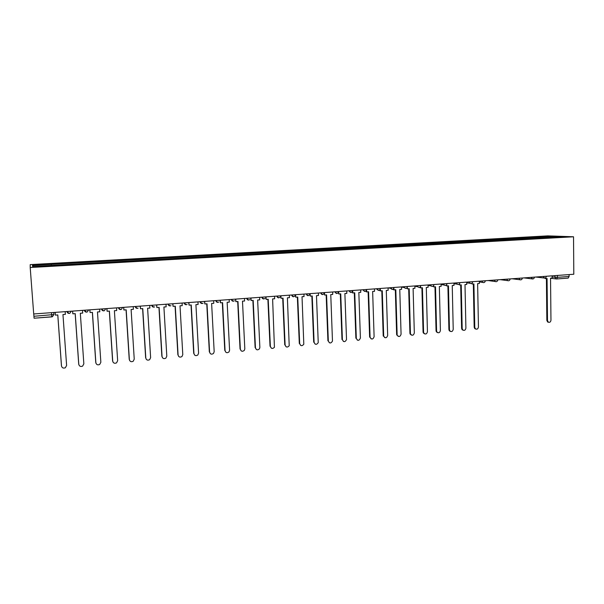 <?xml version="1.0" encoding="UTF-8"?>
<svg xmlns="http://www.w3.org/2000/svg" width="604" height="604" viewBox="0 0 604 604"><rect width="100%" height="100%" fill="white"/><g stroke="black" fill="none" stroke-linecap="round" stroke-linejoin="round"><path stroke-width="0.91" d="M573.536 236.783L547.82 235.87L30.223 264.605L30.2 267.519L573.536 236.783L573.8 274.239L33.703 313.967L30.2 267.519M51.491 312.661L51.77 316.881L34.081 318.21L33.922 316.277L53.877 314.556L53.726 312.494M33.748 313.967L33.922 316.277M569.089 274.586L569.104 276.466L568.183 278.097L556.677 278.95M542.641 237.825L542.135 236.942L554.608 236.247L563.23 236.549L550.531 237.38M33.514 266.326L32.465 265.413L32.503 266.387L51.71 265.443L550.599 237.259M32.465 265.413L51.234 264.363L51.325 265.33M542.135 236.942L51.234 264.363M540.988 237.916L540.973 236.896M554.608 236.247L554.412 237.047M548.5 322.257L547.685 322.038L546.846 320.414L547.503 320.55L548.341 322.174C549.791 322.634 550.667 321.992 550.961 320.226L550.538 278.195L552.162 278.074L552.139 275.832M545.427 277.878L545.435 278.58L547.065 278.459L547.503 320.55M545.435 278.58L544.778 278.089M546.409 278.504L546.846 320.414M475.816 329.089L474.729 328.576L474.185 327.202L474.767 327.345L475.31 328.719C476.949 329.656 477.998 329.082 478.451 326.998L477.621 283.631L479.349 283.502L479.304 281.192M472.154 283.065L472.177 284.039L473.914 283.91L474.767 327.345M472.177 284.039L471.581 283.45M473.332 283.956L474.185 327.202M463.238 330.267L462.083 329.671L461.607 328.372L462.181 328.516L462.656 329.822C464.325 330.871 465.405 330.32 465.903 328.168L464.997 284.575L466.749 284.446L466.703 282.121M459.478 283.94L459.501 284.982L461.252 284.854L462.181 328.516M459.501 284.982L458.919 284.356M460.686 284.899L461.607 328.372M450.516 331.46L449.3 330.766L448.9 329.558L449.451 329.709L449.852 330.916C451.543 332.109 452.668 331.588 453.219 329.354L452.245 285.526L454.012 285.39L453.959 283.057M446.65 284.816L446.681 285.941L448.455 285.805L449.451 329.709M446.681 285.941L446.107 285.269M447.896 285.851L448.9 329.558M437.658 332.668L436.375 331.845L436.05 330.758L436.594 330.909L436.911 331.996C438.617 333.355 439.78 332.872 440.399 330.554L439.342 286.485L441.131 286.356L441.071 284.001M433.687 285.692L433.717 286.908L435.514 286.772L436.594 330.909M433.717 286.908L433.159 286.19M434.971 286.809L436.05 330.758M424.65 333.884L423.298 332.925L423.057 331.966L423.585 332.125L423.827 333.076C425.533 334.616 426.741 334.178 427.436 331.762L426.296 287.459L428.108 287.323L428.047 284.96M420.573 286.56L420.611 287.882L422.423 287.746L423.585 332.125M420.611 287.882L420.082 287.791L420.067 287.111M421.902 287.791L423.057 331.966M411.498 335.114L410.086 333.989L409.92 333.197L410.433 333.355L410.599 334.14C412.298 335.884 413.536 335.499 414.321 332.985L413.106 288.44L414.933 288.304L414.873 285.934M407.315 287.428L407.353 288.871L409.195 288.735L410.433 333.355M407.353 288.871L406.824 288.04M408.681 288.772L409.92 333.197M398.202 336.36L397.236 335.197C398.897 337.168 400.18 336.843 401.071 334.223L399.772 289.437L401.615 289.301L401.547 286.908M393.906 288.274L393.951 289.875L395.809 289.731L397.13 334.593M393.951 289.875L393.453 289.769L393.43 288.961M395.318 289.769L396.632 334.435M384.748 337.613L383.729 336.247C385.337 338.459 386.651 338.202 387.662 335.477L386.281 290.441L388.153 290.305L388.078 287.904M380.339 289.082L380.399 290.879L382.272 290.743L383.683 335.847M380.399 290.879L379.916 290.781L379.886 289.89M381.796 290.781L383.2 335.688M371.143 338.882L370.093 337.289C371.619 339.758 372.955 339.569 374.11 336.745L372.638 291.46L374.525 291.317L374.45 288.901M366.62 289.769L366.688 291.906L368.583 291.762L370.078 337.123M366.688 291.906L366.22 291.8L366.19 290.811M368.123 291.8L369.618 336.957M357.379 340.165L356.322 338.406C357.779 341.056 359.138 340.928 360.399 338.029L358.836 292.487L360.754 292.344L360.671 289.92M352.736 290.554L352.819 292.94L354.744 292.797L356.322 338.406M352.819 292.94L352.374 292.834M354.299 292.827L355.877 338.24M343.45 341.464L342.408 339.705C343.744 342.309 345.111 342.264 346.522 339.561L344.884 293.529L346.817 293.385L346.726 290.947M335.288 291.785L338.708 291.536L338.791 293.982L340.739 293.838L342.408 339.705M338.791 293.982L338.316 292.63M340.309 293.869L341.977 339.539M329.361 342.77L328.334 341.018C329.55 343.578 330.924 343.601 332.472 341.109L330.766 294.586L332.721 294.435L332.623 291.981M324.507 292.578L324.605 295.039L326.568 294.895L328.334 341.018M324.605 295.039L324.137 293.506M326.16 294.926L327.919 340.845M315.107 344.091L314.095 342.347C315.205 344.846 316.579 344.952 318.233 342.657L316.481 295.65L318.459 295.499L318.361 293.031M310.146 293.635L310.245 296.111L312.238 295.968L314.095 342.347M310.245 296.111L309.784 294.375M311.845 295.99L313.695 342.174M300.679 345.42L299.69 343.699C300.701 346.13 302.076 346.303 303.804 344.204L302.03 296.723L304.031 296.579L303.925 294.088M295.613 294.699L295.718 297.198L297.734 297.047L299.69 343.699M295.718 297.198L295.265 295.213M297.357 297.07L299.305 343.517M286.077 346.772L285.111 345.058C286.047 347.436 287.413 347.67 289.21 345.752L287.406 297.817L289.429 297.666L289.324 295.167M280.913 295.786L281.026 298.293L283.057 298.142L285.111 345.058M281.026 298.293L280.566 295.847M282.702 298.165L284.748 344.876M271.294 348.123L270.365 346.432C271.226 348.757 272.585 349.044 274.427 347.292L272.608 298.92L274.661 298.769L274.548 296.254M266.039 296.881L266.153 299.403L268.214 299.244L270.365 346.432M266.153 299.403L265.707 296.904M267.874 299.274L270.026 346.251M256.338 349.489L255.447 347.829C256.247 350.101 257.591 350.433 259.471 348.833L259.863 347.413L257.636 300.037L259.712 299.878L259.592 297.349M250.985 297.983L251.105 300.52L253.189 300.369L255.447 347.829M251.105 300.52L250.668 298.006M252.872 300.392L255.122 347.64M241.192 350.871L240.347 349.24C241.094 351.46 242.423 351.838 244.333 350.373L244.816 348.825L242.483 301.162L244.582 301.011L244.461 298.467M235.749 299.108L235.87 301.66L237.984 301.502L240.347 349.24M235.87 301.66L235.454 299.131M237.689 301.524L240.045 349.052M225.858 352.253L225.066 350.667C225.775 352.842 227.089 353.257 229.014 351.906L229.588 350.244L227.149 302.31L229.278 302.151L229.143 299.592M220.324 300.241L220.46 302.808L222.597 302.649L225.066 350.667M220.46 302.808L220.052 300.263M222.317 302.664L224.779 350.471M210.328 353.65L209.596 352.109C210.268 354.254 211.574 354.699 213.514 353.446L214.178 351.687L211.627 303.465L213.778 303.306L213.642 300.732M204.718 301.388L204.854 303.971L207.013 303.812L209.596 352.109M204.854 303.971L204.469 301.404M206.764 303.827L209.331 351.913M194.609 355.046L193.944 353.574C194.586 355.68 195.885 356.149 197.833 354.993L198.58 353.144L195.915 304.635L198.097 304.476L197.953 301.887M188.916 302.551L189.06 305.148L191.249 304.982L193.944 353.574M189.06 305.148L188.69 302.566M191.023 305.005L193.703 353.37M178.686 356.443L178.097 355.054C178.716 357.13 180.007 357.628 181.963 356.549L182.785 354.616L180.015 305.82L182.219 305.654L182.068 303.057M172.918 303.729L173.069 306.341L175.288 306.175L178.097 355.054M173.069 306.341L172.714 303.744M175.077 306.19L177.878 354.85M162.559 357.847L162.053 356.549C162.65 358.595 163.933 359.116 165.904 358.112L166.802 356.111L163.91 307.021L166.145 306.855L165.994 304.235M156.73 304.914L156.881 307.549L159.131 307.376L162.053 356.549M156.881 307.549L156.549 304.929M158.943 307.391L161.857 356.345M146.228 359.244L145.813 358.066C146.394 360.09 147.67 360.633 149.649 359.69L150.623 357.621L147.61 308.236L149.868 308.07L149.709 305.435M140.332 306.122L140.498 308.765L142.763 308.599L145.813 358.066M140.498 308.765L140.173 306.137M142.604 308.614L145.639 357.855M129.694 360.633L129.369 359.606C129.935 361.607 131.211 362.166 133.197 361.275L134.239 359.154L131.106 309.467L133.393 309.301L133.227 306.643M123.729 307.345L123.903 310.003L126.198 309.837L129.369 359.606M123.903 310.003L123.601 307.353M126.062 309.844L129.218 359.388M112.956 362.022L112.722 361.162C113.273 363.14 114.549 363.714 116.542 362.876L117.652 360.701L114.39 310.713L116.708 310.539L116.534 307.874M106.916 308.584L107.097 311.256L109.422 311.083L112.722 361.162M107.097 311.256L106.81 308.591M109.316 311.09L112.593 360.943M96.006 363.397L95.862 362.732C96.406 364.703 97.682 365.292 99.675 364.491L100.853 362.272L97.471 311.974L99.811 311.8L99.63 309.12M89.89 309.837L90.079 312.525L92.435 312.351L95.862 362.732M90.079 312.525L89.815 309.837M92.352 312.359L95.764 362.513M78.86 364.763L78.784 364.333C79.32 366.281 80.596 366.885 82.605 366.13L83.843 363.857L80.324 313.257L82.703 313.076L82.514 310.373M72.646 311.105L72.842 313.816L75.228 313.635L78.784 364.333M72.842 313.816L72.593 311.105M75.168 313.642L78.709 364.106M61.517 366.13L61.495 365.948C62.023 367.889 63.299 368.5 65.315 367.783L66.614 365.465L62.959 314.548L65.368 314.367L65.172 311.649M55.183 312.389L55.379 315.114L57.803 314.933L61.495 365.948M55.379 315.114L55.153 312.389M57.773 314.933L61.442 365.714M71.28 311.203L69.853 313.272C68.343 313.665 67.384 313.076 66.969 311.521L71.174 311.211M88.614 309.928L87.233 311.974C85.73 312.381 84.771 311.807 84.356 310.237L88.524 309.935M101.547 308.976L105.655 308.674M118.512 307.73L122.567 307.428M135.258 306.5L139.26 306.205M151.8 305.277L155.757 304.99M168.138 304.076L172.042 303.789M184.273 302.891L188.123 302.612M200.203 301.721L204.016 301.441M215.945 300.566L219.713 300.286M231.498 299.418L235.213 299.146M246.862 298.285L250.532 298.021M262.038 297.176L265.669 296.904M277.04 296.066L280.626 295.801M291.86 294.978L295.401 294.714M306.507 293.899L310.011 293.642M320.981 292.834L324.446 292.585M349.429 290.743L352.812 290.494M363.412 289.716L366.756 289.467M377.228 288.697L380.535 288.455M390.894 287.693L394.163 287.451M404.401 286.704L407.632 286.462M417.757 285.722L420.95 285.481M430.969 284.748L434.125 284.514M444.023 283.789L447.149 283.555M456.941 282.838L460.029 282.612M469.716 281.894L472.773 281.675M482.354 280.966L485.374 280.747M494.85 280.052L497.839 279.826M507.209 279.139L510.169 278.92M519.44 278.24L522.362 278.021M531.535 277.349L534.434 277.138M543.509 276.466L546.371 276.262M552.154 277.01L557.469 277.327L569.104 276.466M554.902 275.628L554.917 277.327L555.899 278.889L556.563 278.973L557.469 277.327L557.447 275.447M543.072 276.504L544.612 278.089M531.105 277.379L532.668 278.98M519.01 278.27L519.923 279.75L520.588 279.878M506.786 279.169L507.662 280.633L508.387 280.784M494.427 280.082L495.265 281.524L496.05 281.698M481.939 280.996L482.717 282.415L483.577 282.627M469.308 281.925L470.033 283.299L470.969 283.563M456.541 282.868L457.19 284.182L458.225 284.507M443.63 283.812L444.197 285.058L445.337 285.466M430.576 284.778L431.045 285.918L432.305 286.432M417.379 285.745L417.734 286.757L419.123 287.413M404.031 286.726L404.272 287.564L405.797 288.402M390.531 287.723L392.321 289.407M376.873 288.727L378.693 290.418M363.034 289.746L364.899 291.445M349.089 290.766L350.954 292.479M334.956 291.808L336.843 293.529M320.656 292.857L322.574 294.593M306.19 293.922L308.131 295.666M291.551 295.001L293.521 296.745M276.738 296.088L278.731 297.848M261.751 297.191L263.767 298.957M246.583 298.308L248.629 300.082M231.226 299.441L233.303 301.222M215.688 300.581L217.787 302.377M199.954 301.736L202.091 303.54M184.031 302.906L186.191 304.726L187.104 304.439C185.617 305.05 184.635 304.537 184.16 302.898M167.904 304.099L170.102 305.918L170.962 305.662C169.475 306.228 168.501 305.7 168.048 304.084M151.581 305.299L153.809 307.134L154.624 306.9C153.137 307.428 152.17 306.885 151.725 305.284M135.054 306.515L137.304 308.357L138.09 308.153C136.602 308.636 135.636 308.093 135.205 306.5M118.316 307.746L120.604 309.595L121.351 309.407L122.627 307.428M101.366 308.991L103.684 310.856L104.401 310.683L105.73 308.667M84.198 310.252L86.546 312.132L87.233 311.974M66.802 311.528L69.188 313.416L69.853 313.272M51.778 316.866L52.42 316.73L53.877 314.556M550.546 278.263L556.563 278.973L568.183 278.097M535.824 277.032L544.03 277.999C545.352 278.233 546.114 277.681 546.341 276.345M524.076 277.9L532.041 278.874C533.377 279.139 534.163 278.587 534.389 277.221M512.207 278.769L519.923 279.75C521.275 280.06 522.075 279.509 522.317 278.112M500.233 279.652L507.662 280.633C509.044 280.988 509.851 280.445 510.108 279.01M488.138 280.543L495.265 281.524C496.662 281.925 497.5 281.388 497.771 279.916M479.319 281.925L482.717 282.415C484.151 282.883 485.012 282.355 485.299 280.83M466.711 282.808L470.033 283.299C471.49 283.85 472.373 283.336 472.69 281.758M453.974 283.684L457.19 284.182C458.678 284.831 459.599 284.333 459.946 282.695M441.086 284.552L444.197 285.058C445.714 285.828 446.666 285.352 447.051 283.638M428.055 285.413L431.045 285.918C432.585 286.84 433.581 286.394 434.019 284.597M414.88 286.243L417.734 286.757C419.297 287.859 420.331 287.466 420.845 285.564M401.554 287.051L404.272 287.564C405.835 288.893 406.915 288.553 407.519 286.545M388.387 287.882L390.667 288.327C392.192 289.935 393.325 289.671 394.042 287.534M375.748 288.81L376.926 289.052C378.376 290.969 379.546 290.796 380.414 288.538M363.064 289.746C364.393 292.004 365.579 291.936 366.628 289.55M349.104 290.766C350.418 293.038 351.611 292.985 352.683 290.607M334.986 291.808C336.118 293.997 337.304 294.05 338.55 291.966M320.694 292.857C321.675 294.963 322.853 295.107 324.212 293.302M306.243 293.922C307.096 295.937 308.244 296.171 309.678 294.609M291.619 294.994C292.374 296.934 293.491 297.236 294.971 295.885M276.813 296.088C277.5 297.953 278.587 298.308 280.082 297.138M261.834 297.191C262.461 299.003 263.525 299.395 265.028 298.368M246.674 298.3C247.255 300.067 248.297 300.49 249.799 299.584M231.332 299.433C231.876 301.154 232.895 301.607 234.397 300.792M215.802 300.573C216.315 302.264 217.319 302.74 218.814 302.008M200.075 301.728C200.573 303.389 201.562 303.887 203.05 303.216M118.467 307.73C118.897 309.308 119.856 309.867 121.351 309.407M101.525 308.976C101.94 310.547 102.899 311.12 104.401 310.683M34.081 318.21L52.42 316.73M547.685 322.038L548.341 322.174M474.729 328.576L475.31 328.719M462.083 329.671L462.656 329.822M449.3 330.766L449.852 330.916M436.375 331.845L436.911 331.996M423.298 332.925L423.827 333.076M410.086 333.989L410.599 334.14M396.737 335.039L397.236 335.197M383.246 336.088L383.729 336.247M369.625 337.13L370.093 337.289"/></g></svg>
